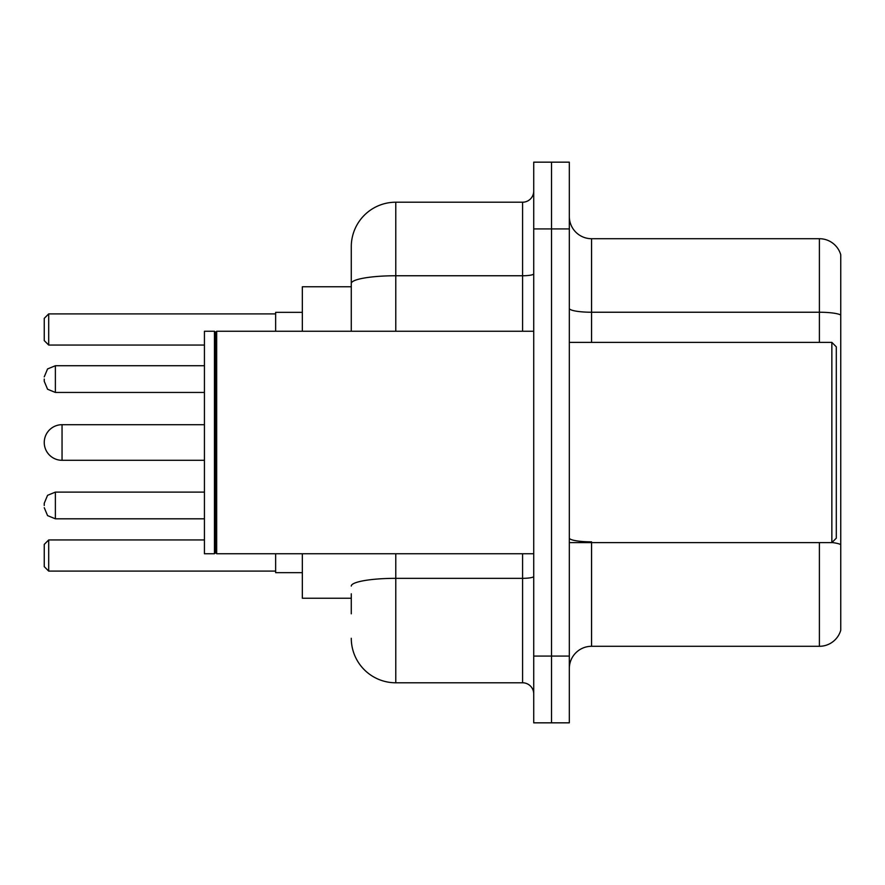 <?xml version="1.0" encoding="UTF-8"?>
<svg xmlns="http://www.w3.org/2000/svg" width="885" height="885" viewBox="0 0 885 885"><rect width="100%" height="100%" fill="white"/><g stroke="black" fill="none" stroke-linecap="round" stroke-linejoin="round"><path stroke-width="1.33" d="M351.279 326.344L351.279 283.488L351.279 286.762L302.338 286.762L302.338 331.255M351.279 598.238L302.338 598.238L302.338 553.745M351.279 613.814L351.279 593.791M533.721 656.084L533.721 722.835L551.521 722.835L551.521 656.084L551.521 722.835L569.32 722.835L569.32 656.084L551.521 656.084L551.521 228.916L551.521 656.084L533.721 656.084L533.721 228.916L551.521 228.916L551.521 162.165L551.521 228.916L569.32 228.916L569.32 656.084M569.32 228.916L569.32 162.165L533.721 162.165L533.721 228.916M395.783 553.745L395.783 682.789L522.592 682.789L522.592 553.745M351.279 331.255L351.279 246.716A44.493 44.493 0 0 1 395.783 202.211L522.592 202.211A11.129 11.129 0 0 0 533.721 191.094M351.279 246.716L351.279 271.186M533.721 693.906A11.129 11.129 0 0 0 522.592 682.789M395.783 682.789A44.493 44.493 0 0 1 351.279 638.284M569.32 668.551A22.247 22.247 0 0 1 591.567 646.293L819.388 646.293L819.388 542.616M840.75 254.725A22.247 22.247 0 0 0 819.388 238.707A22.247 22.247 0 0 1 840.75 254.725L840.75 630.275A22.247 22.247 0 0 1 819.388 646.293M840.75 315.027L840.75 315.027A22.247 3.861 180 0 0 819.388 312.239L819.388 238.707L591.567 238.707A22.247 22.247 0 0 1 569.32 216.449A22.247 22.247 0 0 0 591.567 238.707L591.567 342.384M840.75 315.337L840.75 557.307M204.435 424.7L62.05 424.7A17.8 17.8 0 0 0 44.25 442.5A17.8 17.8 0 0 1 62.05 424.7A17.8 17.8 0 0 0 44.25 442.5A17.8 17.8 0 0 1 62.05 424.7L62.05 460.3A17.8 17.8 0 0 1 44.25 442.5M831.856 342.384L836.303 346.831L836.303 538.168L831.856 542.616L831.856 342.384L569.32 342.384M216.681 553.745L215.564 552.627L215.564 332.373L216.681 331.255L216.681 553.745L533.721 553.745M214.447 553.745L204.435 553.745L204.435 331.255L214.447 331.255L214.447 553.745L215.564 552.627M275.633 553.745L275.633 572.65L302.338 572.65M302.338 312.35L275.633 312.35L275.633 331.255M48.697 571.102L44.25 566.643L44.25 544.397L48.697 539.95L48.697 571.102L275.633 571.102M48.697 539.95L204.435 539.95M48.697 345.05L44.25 340.603L44.25 318.357L48.697 313.898L48.697 345.05L204.435 345.05M48.697 313.898L275.633 313.898M44.25 505.468L44.25 503.244L44.25 505.468M44.25 379.09L44.25 381.313L44.25 379.09M533.721 576.4A11.129 1.936 0 0 1 522.592 578.336L395.783 578.336A44.493 7.722 180 0 0 351.279 586.069M395.783 202.211L395.783 275.755L522.592 275.755L522.592 202.211M351.279 283.488A44.493 7.722 180 0 1 395.783 275.755L395.783 331.255M522.592 331.255L522.592 275.755A11.129 1.936 0 0 0 533.721 273.819M591.567 542.616L591.567 646.293M819.388 342.384L819.388 312.239L591.567 312.239A22.247 3.861 -0 0 1 569.32 308.378M840.75 544.629A22.247 3.861 180 0 0 831.944 542.527M591.567 541.852A22.247 3.861 0 0 1 569.32 537.98M44.25 503.244L47.569 495.312L55.379 492.115L47.569 495.312L44.25 503.244L47.569 495.312L55.379 492.115L47.569 495.312L44.25 503.244L47.569 495.312L55.379 492.115L47.569 495.312L44.25 503.244L47.569 495.312L55.379 492.115L47.569 495.312L44.25 503.244L47.569 495.312L55.379 492.115L55.379 518.809L47.569 515.612L44.25 507.691L47.569 515.612L55.379 518.809L47.569 515.612L44.25 507.691L47.569 515.612L55.379 518.809L47.569 515.612L44.25 507.691L47.569 515.612L55.379 518.809L47.569 515.612L44.25 507.691L47.569 515.612L55.379 518.809L204.435 518.809M204.435 365.737L55.379 365.737L55.379 392.442L47.569 389.245L44.25 381.313M569.32 542.616L831.856 542.616M215.564 332.373L214.447 331.255M216.681 331.255L533.721 331.255M204.435 460.3L62.05 460.3M55.379 492.115L204.435 492.115M55.379 518.809L47.569 515.612L44.25 507.691M55.379 392.442L204.435 392.442M55.379 365.737L47.569 368.934L44.25 376.866"/></g></svg>

